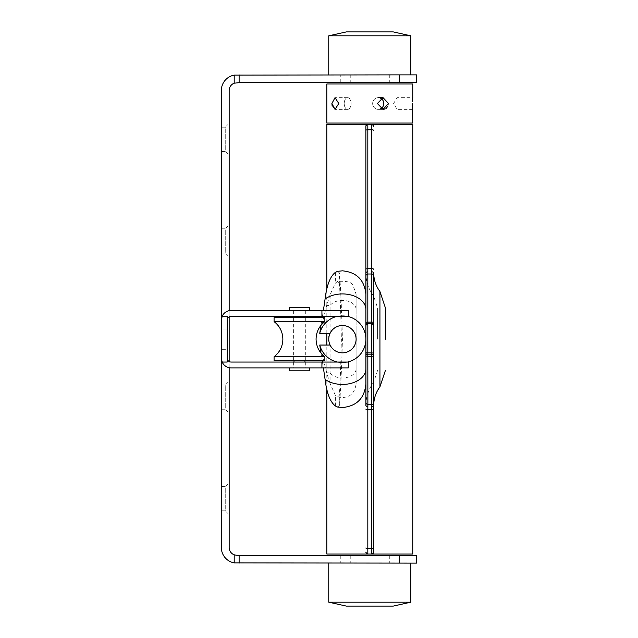 <?xml version="1.0" encoding="UTF-8"?>
<svg xmlns="http://www.w3.org/2000/svg" width="638" height="638" viewBox="0 0 638 638"><rect width="100%" height="100%" fill="white"/><g stroke="black" fill="none" stroke-linecap="round" stroke-linejoin="round"><path stroke-width="0.48" stroke-dasharray="3.19 2.39" d="M389.308 555.323L350.246 555.323L389.308 555.323L389.308 563.131L350.246 563.131L389.308 563.131M350.246 555.323L350.246 563.131M389.308 74.869L350.246 74.869L389.308 74.869L389.308 82.677L350.246 82.677L389.308 82.677M350.246 74.869L350.246 82.677M229.162 482.663L229.162 498.685L229.162 482.663L225.254 486.571L225.254 498.685L225.254 486.571L221.346 486.571L221.346 510.791L221.346 486.571M229.162 381.109L229.162 397.123L229.162 381.109L225.254 385.017L225.254 397.123L225.254 385.017L221.346 385.017L221.346 409.229L221.346 385.017M229.162 224.863L229.162 240.877L229.162 224.863L225.254 228.771L225.254 240.877L225.254 228.771L221.346 228.771L221.346 252.983L221.346 228.771M229.162 123.301L229.162 139.315L229.162 123.301L225.254 127.209L225.254 139.315L225.254 127.209L221.346 127.209L221.346 151.429L221.346 127.209M229.162 155.337L229.162 139.315L229.162 155.337L225.254 151.429L225.254 139.315L225.254 151.429L221.346 151.429M229.162 514.699L229.162 498.685L229.162 514.699L225.254 510.791L225.254 498.685L225.254 510.791L221.346 510.791M229.162 256.891L229.162 240.877L229.162 256.891L225.254 252.983L225.254 240.877L225.254 252.983L221.346 252.983M229.162 413.137L229.162 397.123L229.162 413.137L225.254 409.229L225.254 397.123L225.254 409.229L221.346 409.229M416.654 74.869L234.202 75.117A15.623 15.623 0 0 0 221.346 90.492L221.346 547.508A15.623 15.623 0 0 0 234.202 562.883L416.654 563.131M416.654 82.677L239.122 82.677L239.122 74.869M221.737 309.374L221.737 306.352L221.737 311.783L221.346 306.352L221.346 309.374M221.737 322.078L221.346 319L221.346 324.303L221.346 318.936L221.346 322.078M221.346 358.125L221.346 329.025L221.346 339.185L221.346 329.025L221.346 339.185L221.346 329.025L227.208 329.025L227.208 339.185L227.208 329.025L227.208 339.185L227.208 329.025L221.346 329.025M221.346 335.955L221.346 337.39M221.346 311.121L221.346 306.479L221.737 311.647L221.737 306.479L221.346 311.121M239.122 563.131L239.122 555.323L234.202 554.813A7.816 7.816 0 0 1 229.162 547.508L229.162 90.492A7.816 7.816 0 0 1 234.202 83.187L239.122 82.677M229.162 367.695L229.162 361.507M229.162 316.855L229.162 310.666M239.122 555.323L416.654 555.323M221.737 322.653L221.737 319L221.737 322.844L221.737 319L221.737 322.844L221.737 319L221.737 322.78L221.737 322.102L221.346 322.653M221.737 320.874L221.737 324.303L221.737 318.936L221.737 322.381L221.737 319L221.737 322.381L221.737 319L221.737 322.381L221.346 320.874M221.737 307.157L221.737 311.783L221.737 306.352L221.737 307.875L221.346 307.157M221.737 306.918L221.737 311.783L221.346 306.918M221.737 309.597L221.346 310.459L221.737 309.597M221.737 324.303L221.346 319L221.737 324.303M221.737 322.046L221.346 319L221.346 324.168L221.737 322.046M221.737 337.39L221.346 337.933L221.346 327.757M221.737 327.757L221.346 326.265M221.737 326.265L221.346 325.643L221.346 327.533M221.737 327.533L221.737 336.968L221.346 336.019M221.737 336.019L221.737 326.608L221.346 332.294M221.737 332.294L221.346 333.849M221.737 333.849L221.346 334.95M221.737 334.95L221.346 335.612M221.737 335.612L221.346 335.835L221.346 334.448M221.737 334.448L221.346 334.041M221.737 334.041L221.346 333.379M221.737 333.379L221.346 332.494M221.737 332.494L221.737 335.955M221.737 311.248L221.737 310.228L221.346 311.248M221.737 309.199L221.737 310.228L221.346 309.199M393.215 606.1L346.346 606.1M410.792 602.192L328.761 602.192M410.792 563.131L328.761 563.131L410.792 563.131M346.346 31.9L393.215 31.9M328.761 35.808L410.792 35.808M328.761 74.869L410.792 74.869L328.761 74.869M380.631 98.228A5.862 5.575 90 0 0 372.656 103.516A5.862 5.575 90 0 1 378.23 97.654A5.862 5.575 90 0 1 383.805 103.516A5.862 5.575 90 0 1 378.23 109.369A5.862 5.575 90 0 1 372.656 103.516A5.862 5.575 90 0 0 380.631 108.795M351.099 103.516A5.862 3.445 -90 0 0 347.662 97.654A5.862 3.445 -90 0 0 344.217 103.516A5.862 3.445 -90 0 1 347.662 97.654A5.862 3.445 -90 0 1 351.099 103.516A5.862 3.445 -90 0 1 347.662 109.369A5.862 3.445 -90 0 1 344.217 103.516A5.862 3.445 -90 0 0 347.662 109.369A5.862 3.445 -90 0 0 351.099 103.516M332.111 105.741L335.022 109.369L338.786 103.516L335.022 97.654L331.896 103.516M388.008 105.988L388.502 103.516L383.055 97.654L377.361 103.516L383.055 109.369L378.23 109.369L383.055 109.369M397.123 103.516L397.123 97.654L397.123 103.516M326.815 123.046L412.746 123.046M326.815 83.985L412.746 83.985M412.347 103.516L412.547 107.623M385.161 108.931L386.333 108.221M371.731 323.554A1.954 1.954 0 0 1 373.685 325.508A1.954 1.954 0 0 0 371.731 323.554L367.823 323.554A1.954 1.954 0 0 0 365.877 325.508L365.877 352.854A1.954 1.954 0 0 0 367.823 354.808L371.731 354.808A1.954 1.954 0 0 0 373.685 352.854L373.685 272.777L373.685 352.854A1.954 1.954 0 0 1 371.731 354.808M347.646 316.328A23.439 23.439 0 0 0 342.439 315.746A23.439 23.439 0 0 1 365.877 339.185L365.877 352.854L365.877 339.185A23.439 23.439 0 0 1 342.439 362.615A23.439 23.439 0 0 0 347.646 362.033M373.685 325.508L373.685 382.146C368.549 389.116 365.949 396.932 365.877 405.585L365.877 405.194M377.592 339.185L377.592 307.931L377.592 339.185M326.815 554.015L412.746 554.015M326.815 124.346L412.746 124.346M371.731 124.346L373.685 126.3M367.823 554.015L365.877 552.061M365.877 273.168L365.877 272.777C365.949 281.438 368.549 289.245 373.685 296.215L373.685 339.185M365.877 126.3L367.823 124.346M385.408 307.931L385.408 339.185M337.614 271.325L339.328 272.809L339.328 283.033L337.614 281.47C347.08 280.808 352.28 282.259 353.213 285.84L356.108 294.262L356.108 339.185A13.669 13.669 0 0 0 330.085 333.323A13.669 13.669 0 0 1 342.439 325.508A13.669 13.669 0 0 0 330.085 333.323L319.742 333.323A23.439 23.439 0 0 1 342.439 315.746A23.439 23.439 0 0 0 337.231 316.328M356.108 294.262L356.108 339.185A13.669 13.669 0 0 1 335.604 351.02A13.669 13.669 0 0 1 335.604 327.342A13.669 13.669 0 0 1 356.108 339.185L356.108 384.1L356.108 339.185A13.669 13.669 0 0 1 330.085 345.038L319.742 345.038A23.439 23.439 0 0 0 342.439 362.615A23.439 23.439 0 0 1 337.231 362.033M339.328 283.033C340.062 292.052 340.748 310.762 341.386 339.185C340.748 367.544 340.062 386.261 339.328 395.329L337.614 396.892L335.373 395.265L330.085 383.621L330.085 345.038A13.669 13.669 0 0 0 342.439 352.854A13.669 13.669 0 0 1 330.085 345.038M337.614 281.47L335.373 283.097L330.085 294.74L330.085 333.323M330.085 383.621L326.656 372.799L319.742 345.038M337.614 407.036L339.328 405.561C340.421 395.704 341.458 373.581 342.439 339.185C341.458 304.781 340.421 282.658 339.328 272.809M320.97 353.005L322.23 360.661M322.453 362.033L323.394 367.895M365.877 309.446L365.877 294.262M339.328 405.561L339.328 395.329M330.085 294.74L326.656 305.57L319.742 333.323M320.97 325.356L322.23 317.7M322.453 316.328L323.394 310.475M352.678 329.934L353.452 330.715L352.678 329.934M354.656 332.773L355.238 333.53L354.656 332.773M355.86 336.011L356.267 336.697L355.86 336.011M356.227 339.448L356.475 340.014L356.227 339.448M355.733 342.869L355.852 343.284L355.733 342.869M328.761 339.185A13.669 13.669 0 0 0 342.439 352.854A13.669 13.669 0 0 0 356.108 339.185A13.669 13.669 0 0 0 342.439 325.508A13.669 13.669 0 0 0 328.761 339.185M341.84 352.966L343.037 352.966L341.84 352.966M343.14 352.838A13.669 13.669 0 0 1 341.729 352.838A13.669 13.669 0 0 0 343.14 352.838A13.669 13.669 0 0 1 341.729 352.838A13.669 13.669 0 0 0 343.14 352.838M345.286 352.678L346.442 352.383L345.286 352.678M348.555 351.546L349.6 350.972L348.555 351.546M352.312 348.866L351.434 349.64L352.312 348.866M351.267 349.616L351.267 349.616A13.669 13.669 0 0 0 352.296 348.651A13.669 13.669 0 0 1 351.267 349.616A13.669 13.669 0 0 0 352.296 348.651A13.669 13.669 0 0 1 351.267 349.616M354.433 346.298L353.755 347.072L354.433 346.298M353.588 347.096L353.588 347.096A13.669 13.669 0 0 0 354.345 345.9A13.669 13.669 0 0 1 353.588 347.096A13.669 13.669 0 0 0 354.345 345.9A13.669 13.669 0 0 1 353.588 347.096M355.852 343.284L355.358 344.01L355.852 343.284M355.206 344.073L355.206 344.073A13.669 13.669 0 0 0 355.637 342.726A13.669 13.669 0 0 1 355.206 344.073A13.669 13.669 0 0 0 355.637 342.726A13.669 13.669 0 0 1 355.206 344.073M356.475 340.014L356.156 340.644L356.475 340.014M356.02 340.748L356.02 340.748A13.669 13.669 0 0 0 356.108 339.336A13.669 13.669 0 0 1 356.02 340.748A13.669 13.669 0 0 0 356.108 339.336A13.669 13.669 0 0 1 356.02 340.748M356.267 336.697L356.084 337.183L356.267 336.697M355.98 337.319L355.98 337.319A13.669 13.669 0 0 0 355.717 335.931A13.669 13.669 0 0 1 355.98 337.319A13.669 13.669 0 0 0 355.717 335.931A13.669 13.669 0 0 1 355.98 337.319M355.095 334.009L355.095 334.009A13.669 13.669 0 0 0 354.489 332.725A13.669 13.669 0 0 1 355.095 334.009A13.669 13.669 0 0 0 354.489 332.725A13.669 13.669 0 0 1 355.095 334.009M353.404 331.026L353.404 331.026A13.669 13.669 0 0 0 352.503 329.934A13.669 13.669 0 0 1 353.404 331.026A13.669 13.669 0 0 0 352.503 329.934A13.669 13.669 0 0 1 353.404 331.026M351.02 328.387L350.055 327.677L351.02 328.387M348.069 326.584L346.952 326.146L348.069 326.584M344.759 325.579L343.571 325.436L344.759 325.579M341.306 325.436L340.118 325.579L341.306 325.436M337.917 326.146L336.808 326.584L337.917 326.146M334.822 327.677L333.849 328.387L334.822 327.677M332.199 329.934L331.433 330.859L332.199 329.934M330.221 332.773L329.71 333.857L330.221 332.773M329.009 336.011L328.785 337.183M328.769 339.336A13.669 13.669 0 0 0 328.857 340.748A13.669 13.669 0 0 1 328.769 339.336A13.669 13.669 0 0 0 328.857 340.748A13.669 13.669 0 0 1 328.769 339.336L328.722 340.644M329.232 342.726A13.669 13.669 0 0 0 329.671 344.073A13.669 13.669 0 0 1 329.232 342.726A13.669 13.669 0 0 0 329.671 344.073A13.669 13.669 0 0 1 329.232 342.726L329.511 344.01M330.476 346.059L331.122 347.072L330.476 346.059M332.565 348.819L333.435 349.64L332.565 348.819M335.269 350.972L336.322 351.546L335.269 350.972M338.427 352.383L339.591 352.678L338.427 352.383M346.514 352.232A13.669 13.669 0 0 1 345.15 352.583A13.669 13.669 0 0 0 346.514 352.232A13.669 13.669 0 0 1 345.15 352.583A13.669 13.669 0 0 0 346.514 352.232M349.632 350.804A13.669 13.669 0 0 1 348.396 351.49A13.669 13.669 0 0 0 349.632 350.804A13.669 13.669 0 0 1 348.396 351.49A13.669 13.669 0 0 0 349.632 350.804M349.887 327.717A13.669 13.669 0 0 1 351.036 328.554A13.669 13.669 0 0 0 349.887 327.717A13.669 13.669 0 0 1 351.036 328.554A13.669 13.669 0 0 0 349.887 327.717M346.809 326.225A13.669 13.669 0 0 1 348.117 326.744A13.669 13.669 0 0 0 346.809 326.225A13.669 13.669 0 0 1 348.117 326.744A13.669 13.669 0 0 0 346.809 326.225M343.443 325.547A13.669 13.669 0 0 1 344.847 325.723A13.669 13.669 0 0 0 343.443 325.547A13.669 13.669 0 0 1 344.847 325.723A13.669 13.669 0 0 0 343.443 325.547M340.022 325.723A13.669 13.669 0 0 1 341.426 325.547A13.669 13.669 0 0 0 340.022 325.723A13.669 13.669 0 0 1 341.426 325.547A13.669 13.669 0 0 0 340.022 325.723M336.752 326.744A13.669 13.669 0 0 1 338.068 326.225A13.669 13.669 0 0 0 336.752 326.744A13.669 13.669 0 0 1 338.068 326.225A13.669 13.669 0 0 0 336.752 326.744M333.841 328.554A13.669 13.669 0 0 1 334.982 327.717A13.669 13.669 0 0 0 333.841 328.554A13.669 13.669 0 0 1 334.982 327.717A13.669 13.669 0 0 0 333.841 328.554M331.465 331.026A13.669 13.669 0 0 1 332.366 329.934A13.669 13.669 0 0 0 331.465 331.026A13.669 13.669 0 0 1 332.366 329.934A13.669 13.669 0 0 0 331.465 331.026M329.782 334.009A13.669 13.669 0 0 1 330.38 332.725A13.669 13.669 0 0 0 329.782 334.009A13.669 13.669 0 0 1 330.38 332.725A13.669 13.669 0 0 0 329.782 334.009M328.889 337.319A13.669 13.669 0 0 1 329.16 335.931A13.669 13.669 0 0 0 328.889 337.319A13.669 13.669 0 0 1 329.16 335.931A13.669 13.669 0 0 0 328.889 337.319M331.289 347.096A13.669 13.669 0 0 1 330.532 345.9A13.669 13.669 0 0 0 331.289 347.096A13.669 13.669 0 0 1 330.532 345.9A13.669 13.669 0 0 0 331.289 347.096M333.61 349.616A13.669 13.669 0 0 1 332.573 348.651A13.669 13.669 0 0 0 333.61 349.616A13.669 13.669 0 0 1 332.573 348.651A13.669 13.669 0 0 0 333.61 349.616M336.481 351.49A13.669 13.669 0 0 1 335.237 350.804A13.669 13.669 0 0 0 336.481 351.49A13.669 13.669 0 0 1 335.237 350.804A13.669 13.669 0 0 0 336.481 351.49M339.727 352.583A13.669 13.669 0 0 1 338.355 352.232A13.669 13.669 0 0 0 339.727 352.583A13.669 13.669 0 0 1 338.355 352.232A13.669 13.669 0 0 0 339.727 352.583M289.317 307.54L309.621 307.54M299.469 310.475L309.621 310.475L299.469 310.475M299.469 367.895L309.621 367.895L299.469 367.895M289.317 370.822L309.621 370.822M299.469 362.033L305.331 362.033L299.469 362.033M299.469 316.328L305.331 316.328L299.469 316.328M348.292 367.895L231.115 367.895A9.761 9.761 0 0 1 222.16 362.033L227.208 362.033L227.208 358.125L227.208 362.033L222.16 362.033L227.208 362.033L227.208 316.328L222.16 316.328A9.761 9.761 0 0 1 231.115 310.475L348.292 310.475M221.346 349.337L227.208 349.337L227.208 339.185L227.208 349.337L221.346 349.337L221.346 320.236M227.208 320.236L227.208 316.328L227.208 320.236A3.908 3.908 0 0 1 231.115 316.328L348.292 316.328M227.208 358.125A3.908 3.908 0 0 0 231.115 362.033L348.292 362.033M324.862 321.608L274.077 321.608M324.862 317.7L274.077 317.7M324.862 356.762L274.077 356.762M324.862 360.661L274.077 360.661M340.269 82.677L340.269 74.869M340.269 555.323L340.269 563.131M234.202 75.117L234.202 83.187M234.202 554.813L234.202 562.883M377.592 370.431L373.685 382.146L373.685 353.013M373.685 322.485L373.685 296.215L377.592 307.931M379.937 291.526L379.937 386.835M365.877 325.508A1.954 1.954 0 0 1 367.823 323.554M356.108 309.446A13.669 9.052 180 0 0 342.439 300.394A13.669 9.052 180 0 0 330.085 305.57L326.656 305.57M356.108 368.916A13.669 9.052 180 0 1 342.439 377.967A13.669 9.052 180 0 1 330.085 372.799L326.656 372.799M342.439 315.746A23.439 23.439 0 0 1 365.877 339.185A23.439 23.439 0 0 1 342.439 362.615M335.373 405.991L335.373 395.265M335.373 272.37L335.373 283.097M321.927 367.895L321.927 362.033M321.927 310.475L321.927 316.328M378.23 97.654L383.055 97.654M347.662 97.654L335.022 97.654L347.662 97.654M412.746 109.369L397.123 109.369L393.598 103.516L397.123 97.654L412.746 97.654M347.662 109.369L335.022 109.369L347.662 109.369M326.815 389.132L326.815 345.038M326.815 333.323L326.815 289.229M337.614 396.892C348.196 399.021 354.361 394.755 356.108 384.1M304.94 310.475L304.94 316.328M304.94 317.7L304.94 360.661M304.94 362.033L304.94 367.895M293.608 362.033L293.608 367.895M293.608 310.475L293.608 316.328M305.331 310.475L305.331 316.328M305.331 362.033L305.331 367.895M293.998 310.475L293.998 316.328M293.998 317.7L293.998 360.661M293.998 362.033L293.998 367.895M293.608 360.661L293.608 317.7M305.331 360.661L305.331 317.7"/><path stroke-width="0.96" d="M416.654 74.869L416.654 82.677L399.292 82.677L399.292 74.869L416.654 74.869M234.202 562.883L234.202 554.813L236.969 555.323L416.654 555.323L416.654 563.131L234.202 562.883A15.623 15.623 0 0 1 221.346 547.508L221.346 349.337M221.346 329.025L221.346 90.492A15.623 15.623 0 0 1 234.202 75.117L399.292 74.869M234.202 554.813A7.816 7.816 0 0 1 229.162 547.508L229.162 367.695M229.162 361.507L229.162 316.855M229.162 310.666L229.162 90.492A7.816 7.816 0 0 1 234.202 83.187L234.202 75.117M239.122 74.869L239.122 82.677L234.202 83.187M239.122 82.677L399.292 82.677M328.761 602.192L410.792 602.192L393.215 606.1L346.346 606.1L328.761 602.192L328.761 563.131M410.792 602.192L410.792 563.131M410.792 35.808L328.761 35.808L346.346 31.9L393.215 31.9L410.792 35.808L410.792 74.869M328.761 35.808L328.761 74.869M380.631 108.795A5.862 5.575 90 0 0 380.631 98.228M377.361 103.516L383.055 97.654L388.502 103.516L383.055 109.369L377.361 103.516M331.896 103.516L335.022 97.654L338.786 103.516L335.022 109.369L331.896 103.516M412.403 101.298L412.69 98.085M412.682 98.164L412.555 99.313M412.539 99.416L412.403 101.259M412.746 97.654L412.746 83.985L326.815 83.985L326.815 123.046L412.746 123.046L412.347 103.516M412.547 107.623L412.746 109.369M331.896 103.539L332.111 105.741M383.486 109.353L385.161 108.931M386.333 108.221L388.008 105.988M365.877 272.777L365.925 355.781A1.954 0.502 -0 0 1 365.925 355.725L365.877 353.013A1.954 1.874 0 0 0 367.823 354.887L367.823 354.808A1.954 1.954 0 0 1 365.877 352.854L365.877 325.348L367.823 323.554L371.731 323.554L371.731 271.796A1.954 1.372 0 0 1 373.685 273.168L373.685 352.854A1.954 1.954 0 0 1 371.731 354.808L367.823 354.808A1.954 1.954 0 0 1 365.877 352.854L365.877 405.585M385.408 339.185L385.408 307.931L379.937 291.526C375.83 285.952 373.74 279.699 373.685 272.777M365.925 276.015A1.954 1.914 -0 0 1 365.925 275.911L365.877 273.168A1.954 1.372 0 0 1 367.823 271.796L367.823 323.474A1.954 1.874 -0 0 0 365.877 325.348L365.877 126.3A1.954 1.954 0 0 1 367.823 124.346L412.746 124.346L412.746 554.015L326.815 554.015L326.815 389.132M373.685 552.061L373.685 405.194L373.685 552.061L373.11 553.449L371.731 554.015A1.954 1.954 0 0 0 373.685 552.061A1.954 1.954 0 0 1 371.731 554.015L371.731 409.676L367.823 409.676L367.823 548.568L371.731 548.568A1.954 0.59 0 0 0 373.685 547.978M367.823 323.474L367.823 352.854L365.877 352.854L365.877 384.1L365.877 130.383A1.954 0.59 0 0 1 367.823 129.793L367.823 268.686L371.731 268.686L371.731 129.793L367.823 129.793L367.823 124.346L326.815 124.346L326.815 289.229M365.877 130.383L365.877 126.3M373.74 402.562L373.685 405.194A1.954 1.372 -0 0 1 371.731 406.565L371.731 354.887A1.954 1.874 0 0 0 373.685 353.013L373.74 402.562A1.954 1.914 -0 0 1 371.787 404.364L367.879 404.364L367.823 409.676A1.954 0.59 0 0 1 365.877 409.086M367.823 354.808L367.823 352.854L373.685 353.013M371.731 323.474A1.954 1.874 0 0 1 373.685 325.348L371.731 323.554L371.731 354.808A1.954 1.954 0 0 0 373.685 352.854M367.823 554.015A1.954 1.954 0 0 1 365.877 552.061A1.954 1.954 0 0 0 367.823 554.015L367.823 548.568A1.954 0.59 0 0 1 365.877 547.978M365.925 402.347A1.954 1.914 0 0 0 365.925 402.45L365.877 405.194A1.954 1.372 0 0 0 367.823 406.565M367.823 354.887L367.879 404.364A1.954 1.914 0 0 1 365.925 402.45L365.925 355.757A1.954 0.502 -0 0 0 367.879 356.259L371.787 356.259A1.954 0.502 0 0 0 373.74 355.781M373.685 130.383A1.954 0.59 0 0 0 371.731 129.793L371.731 124.346A1.954 1.954 0 0 1 373.685 126.3M342.439 325.508A13.669 13.669 0 0 1 356.108 339.185A13.669 13.669 0 0 1 342.439 352.854M323.394 367.895L325.077 379.339C326.744 393.112 330.181 401.996 335.373 405.991L337.614 407.036L342.439 407.538C356.674 406.151 364.481 398.335 365.877 384.1M330.085 345.038L319.742 345.038L320.97 353.005M322.23 360.661L322.453 362.033M319.742 345.038A23.439 23.439 0 0 0 337.231 362.033M347.646 362.033A23.439 23.439 0 0 0 347.646 316.328M330.085 333.323L319.742 333.323A23.439 23.439 0 0 1 337.231 316.328M365.877 294.262L365.877 309.446A23.439 15.511 180 0 0 342.439 293.927A23.439 15.511 0 0 0 325.077 299.023C326.744 285.25 330.181 276.366 335.373 272.37L337.614 271.325L342.439 270.823C356.674 272.211 364.481 280.026 365.877 294.262M319.742 333.323L320.97 325.356M322.23 317.7L322.453 316.328M323.394 310.475L325.077 299.023M328.761 339.185A13.669 13.669 0 0 0 342.439 352.854A13.669 13.669 0 0 0 356.108 339.185A13.669 13.669 0 0 0 342.439 325.508A13.669 13.669 0 0 0 328.761 339.185M328.785 337.183L329.009 336.011M328.722 340.644L328.769 339.336M329.511 344.01L329.232 342.726M309.621 310.475L309.621 307.54L289.317 307.54L289.317 310.475M309.621 367.895L309.621 370.822L289.317 370.822L289.317 367.895M221.346 320.236L222.16 316.328L221.346 320.236L221.346 358.125L222.16 362.033L221.346 358.125M321.927 367.895L321.927 362.033L348.292 362.033L348.292 367.895L231.115 367.895A9.761 9.761 0 0 1 222.16 362.033L227.208 362.033L227.208 316.328L222.16 316.328A9.761 9.761 0 0 1 231.115 310.475L321.927 310.475L321.927 316.328L231.115 316.328A3.908 3.908 0 0 0 227.208 320.236M321.927 362.033L231.115 362.033A3.908 3.908 0 0 1 227.208 358.125M321.927 310.475L348.292 310.475L348.292 316.328L321.927 316.328M299.469 321.608L324.862 321.608C319.167 326.082 316.241 331.943 316.073 339.185C316.241 346.418 319.167 352.28 324.862 356.762L274.077 356.762C279.771 352.28 282.698 346.418 282.865 339.185C282.698 331.943 279.771 326.082 274.077 321.608L299.469 321.608M274.077 321.608L274.077 317.7L324.862 317.7L324.862 321.608M274.077 356.762L274.077 360.661L324.862 360.661L324.862 356.762M239.122 555.323L239.122 563.131M399.292 555.323L399.292 563.131M373.685 339.185L373.685 322.485M385.408 370.431L379.937 386.835L379.937 291.526M365.925 322.637A1.954 0.502 0 0 1 365.925 322.605A1.954 0.502 0 0 1 367.879 322.11L371.787 322.11A1.954 0.502 0 0 1 373.74 322.581M373.74 275.799A1.954 1.914 0 0 0 371.787 273.997L367.879 273.997A1.954 1.914 -0 0 0 365.925 275.911L365.877 325.348M373.685 409.086A1.954 0.59 0 0 1 371.731 409.676L371.731 406.565M365.877 269.276A1.954 0.59 0 0 1 367.823 268.686L367.823 271.796M371.731 271.796L371.731 268.686A1.954 0.59 0 0 1 373.685 269.276M325.077 379.339A23.439 15.511 0 0 0 342.439 384.435A23.439 15.511 180 0 0 365.877 368.916M378.23 97.654L383.055 97.654M326.815 345.038L326.815 333.323M379.937 386.835C375.83 392.41 373.74 398.662 373.685 405.585M365.877 353.013L365.925 355.757M304.94 316.328L304.94 317.7M304.94 360.661L304.94 362.033M293.998 316.328L293.998 317.7M293.998 360.661L293.998 362.033"/></g></svg>
